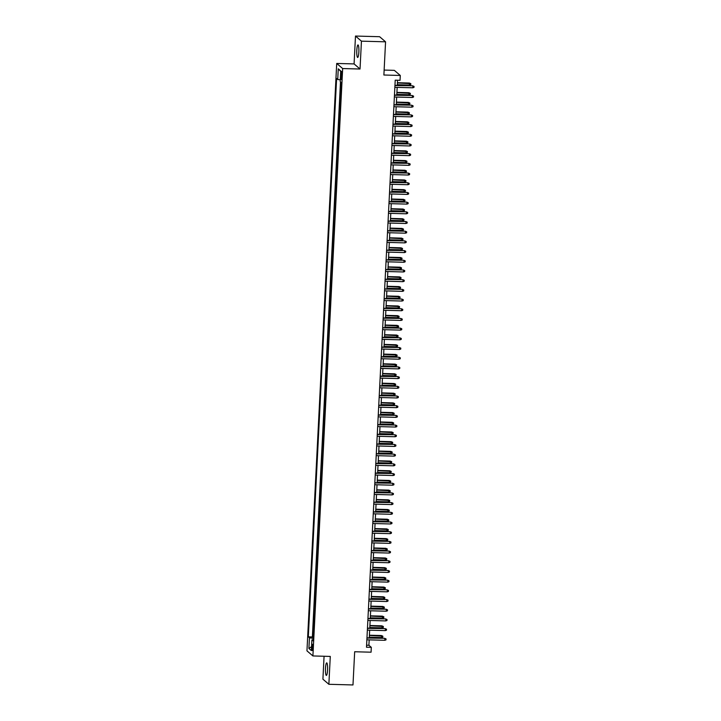 <?xml version="1.0" encoding="UTF-8"?>
<svg xmlns="http://www.w3.org/2000/svg" width="721" height="721" viewBox="0 0 721 721"><rect width="100%" height="100%" fill="white"/><g stroke="black" fill="none" stroke-linecap="round" stroke-linejoin="round"><path stroke-width="1.08" d="M327.559 670.025A6.273 1.063 -88.4 0 0 326.694 662.869A6.273 1.063 -88.4 0 0 325.495 668.25A6.273 1.063 -88.4 0 0 326.361 675.406A6.273 1.063 -88.4 0 0 327.559 670.025M358.86 52.092A6.273 1.063 -88.4 0 0 358.004 44.936A6.273 1.063 -88.4 0 0 356.805 50.326A6.273 1.063 -88.4 0 0 357.661 57.473A6.273 1.063 -88.4 0 0 358.86 52.092M312.896 647.855A3.136 0.532 -88.4 0 0 312.472 644.277A3.136 0.532 -88.4 0 0 311.869 646.971A3.136 0.532 -88.4 0 0 312.301 650.54A3.136 0.532 -88.4 0 0 312.896 647.855M324.071 656.254L322.909 679.182L328.866 684.292L352.984 684.95L354.669 651.748L371.072 652.199L371.315 647.35L368.909 645.277L369.179 639.869M336.716 63.448L306.957 650.847L312.905 655.948L342.664 68.549L336.716 63.448L354.083 63.917L360.031 69.027L361.446 41.16L355.489 36.05L354.083 63.917M355.489 36.05L379.616 36.708L385.564 41.818L383.887 75.011L400.29 75.462L394.333 70.352L384.14 70.072M361.446 41.16L385.564 41.818M341.033 82.32L341.177 84.916M340.97 89.016L340.691 94.613M340.483 98.714L340.204 104.302M339.988 108.402L339.708 113.999M339.501 118.1L339.221 123.688M339.005 127.788L338.726 133.385M338.519 137.486L338.239 143.073M338.032 147.174L337.743 152.771M337.536 156.872L337.257 162.459M337.049 166.56L336.761 172.157M336.554 176.257L336.274 181.845M336.067 185.946L335.779 191.543M335.571 195.643L335.292 201.231M335.085 205.332L334.796 210.929M334.589 215.029L334.31 220.617M334.102 224.718L333.814 230.314M333.607 234.415L333.327 240.003M333.12 244.113L332.832 249.7M332.624 253.801L332.345 259.398M332.138 263.498L331.849 269.086M331.642 273.187L331.363 278.784M331.155 282.884L330.867 288.472M330.66 292.573L330.38 298.17M330.173 302.27L329.885 307.858M329.677 311.959L329.398 317.555M329.191 321.656L328.902 327.244M328.695 331.345L328.415 336.941M328.208 341.042L327.92 346.63M327.713 350.73L327.433 356.327M327.226 360.428L326.937 366.016M326.73 370.116L326.451 375.713M326.243 379.814L325.964 385.402M325.748 389.502L325.468 395.099M325.261 399.2L324.982 404.787M324.765 408.888L324.486 414.485M324.279 418.586L323.999 424.173M323.792 428.274L323.504 433.871M323.296 437.971L323.017 443.559M322.81 447.66L322.521 453.257M322.314 457.357L322.035 462.945M321.827 467.046L321.539 472.643M321.332 476.743L321.052 482.331M320.845 486.432L320.557 492.028M320.349 496.129L320.07 501.717M319.863 505.818L319.574 511.414M319.367 515.515L319.088 521.103M318.88 525.203L318.592 530.8M318.385 534.901L318.105 540.489M317.898 544.589L317.61 550.186M317.402 554.287L317.123 559.875M316.916 563.975L316.627 569.572M316.42 573.673L316.14 579.26M315.933 583.361L315.645 588.958M315.438 593.059L315.158 598.646M314.951 602.747L314.662 608.344M314.455 612.444L314.176 618.032M313.968 622.142L313.68 627.73M400.29 75.462L400.047 80.31L395.216 80.175L366.493 647.224L371.315 647.35M340.907 74.029L340.799 76.156A3.037 0.514 -88.4 0 0 341.222 79.616A3.037 0.514 -88.4 0 0 341.799 77.012L341.907 74.885A3.037 0.514 -88.4 0 0 341.493 71.415A3.037 0.514 -88.4 0 0 340.907 74.029L341.934 74.056M313.076 639.743L311.896 639.906L313.022 640.87L341.303 82.554L340.177 81.59L340.718 70.928L338.266 68.828L337.725 79.49L336.608 78.526L308.318 636.841L309.444 637.806L313.148 638.346M311.896 639.906L311.355 650.567L308.903 648.467L309.444 637.806M340.492 81.861L312.373 636.949L313.193 637.427M313.473 631.83L312.914 637.418M360.031 69.027L342.664 68.549M328.866 684.292L330.281 656.425L312.905 655.948M369.278 637.887L369.666 630.181M369.774 628.189L370.161 620.484M370.261 618.501L370.648 610.795M370.756 608.803L371.144 601.098M371.243 599.115L371.63 591.409M371.739 589.418L372.126 581.712M372.225 579.729L372.613 572.023M372.721 570.032L373.108 562.326M373.208 560.343L373.595 552.637M373.694 550.646L374.091 542.94M374.19 540.957L374.578 533.252M374.677 531.26L375.073 523.554M375.172 521.571L375.56 513.866M375.659 511.874L376.056 504.168M376.155 502.186L376.542 494.48M376.641 492.488L377.038 484.782M377.137 482.8L377.525 475.094M377.624 473.102L378.02 465.396M378.119 463.414L378.507 455.699M378.606 453.716L379.003 446.011M379.102 444.028L379.489 436.313M379.588 434.33L379.985 426.625M380.084 424.642L380.472 416.927M380.571 414.945L380.967 407.239M381.067 405.256L381.454 397.541M381.553 395.559L381.95 387.853M382.049 385.87L382.436 378.155M382.536 376.173L382.923 368.467M383.031 366.484L383.419 358.77M383.518 356.787L383.905 349.081M384.014 347.098L384.401 339.384M384.5 337.401L384.888 329.695M384.996 327.713L385.384 319.998M385.483 318.015L385.87 310.309M385.978 308.327L386.366 300.612M386.465 298.629L386.853 290.923M386.961 288.941L387.348 281.226M387.447 279.243L387.835 271.538M387.934 269.555L388.331 261.84M388.43 259.857L388.817 252.152M388.916 250.16L389.313 242.454M389.412 240.472L389.8 232.766M389.899 230.774L390.295 223.068M390.394 221.086L390.782 213.38M390.881 211.388L391.278 203.683M391.377 201.7L391.764 193.994M391.863 192.002L392.26 184.297M392.359 182.314L392.747 174.608M392.846 172.616L393.242 164.911M393.342 162.928L393.729 155.222M393.828 153.231L394.225 145.525M394.324 143.542L394.711 135.836M394.811 133.845L395.207 126.139M395.306 124.156L395.694 116.451M395.793 114.459L396.19 106.753M396.289 104.77L396.676 97.065M396.775 95.073L397.172 87.367M397.271 85.384L397.532 80.238M366.592 645.214L368.909 645.277M340.267 79.86L337.725 79.49M312.373 636.949L308.318 636.841M340.691 71.379L338.266 68.828M308.903 648.467L311.553 646.656M394.946 85.556L412.583 85.799L414.043 86.412L412.872 86.051L412.782 87.791L394.856 87.304M412.583 85.799L394.955 85.321M414.043 86.412L413.998 87.385L412.782 87.791M409.366 83.041L410.826 83.654L410.781 84.627L409.564 85.033L409.366 83.041L397.406 82.717M410.826 83.654L397.388 82.951M409.564 85.033L397.307 84.699M394.459 95.253L412.097 95.496L413.557 96.109L412.385 95.74L412.295 97.488L394.369 97.002M412.097 95.496L394.468 95.01M413.557 96.109L413.503 97.074L412.295 97.488M393.963 104.942L411.601 105.185L413.061 105.798L411.889 105.437L411.799 107.177L393.873 106.69M411.601 105.185L393.972 104.707M413.061 105.798L413.016 106.771L411.799 107.177M393.477 114.639L411.114 114.882L412.574 115.495L411.403 115.126L411.312 116.874L393.387 116.387M411.114 114.882L393.486 114.396M412.574 115.495L412.52 116.46L411.312 116.874M392.981 124.327L410.619 124.571L412.079 125.184L410.907 124.823L410.817 126.563L392.891 126.076M410.619 124.571L392.99 124.093M412.079 125.184L412.033 126.157L410.817 126.563M408.879 92.73L410.339 93.351L410.285 94.316L409.077 94.721L408.879 92.73L396.91 92.405M410.339 93.351L396.901 92.648M409.077 94.721L396.811 94.388M408.383 102.427L409.843 103.04L409.798 104.013L408.582 104.419L408.383 102.427L396.424 102.103M409.843 103.04L396.406 102.337M408.582 104.419L396.325 104.085M407.897 112.116L409.357 112.737L409.303 113.702L408.095 114.107L407.897 112.116L395.928 111.791M409.357 112.737L395.919 112.034M408.095 114.107L395.829 113.774M407.401 121.813L408.861 122.426L408.816 123.399L407.599 123.805L407.401 121.813L395.441 121.489M408.861 122.426L395.423 121.723M407.599 123.805L395.342 123.471M392.494 134.025L410.132 134.268L411.592 134.881L410.42 134.512L410.33 136.26L392.404 135.773M410.132 134.268L392.503 133.782M411.592 134.881L411.538 135.845L410.33 136.26M406.914 131.501L408.374 132.123L408.32 133.088L407.113 133.493L406.914 131.501L394.946 131.177M408.374 132.123L394.937 131.42M407.113 133.493L394.847 133.16M391.999 143.722L409.636 143.957L411.096 144.57L409.925 144.209L409.834 145.948L391.909 145.462M409.636 143.957L392.008 143.479M411.096 144.57L411.051 145.543L409.834 145.948M406.419 141.199L407.879 141.812L407.834 142.785L406.617 143.191L406.419 141.199L394.459 140.874M407.879 141.812L394.441 141.109M406.617 143.191L394.36 142.857M391.512 153.411L409.149 153.654L410.61 154.267L409.438 153.897L409.348 155.646L391.422 155.159M409.149 153.654L391.521 153.167M410.61 154.267L410.555 155.231L409.348 155.646M405.932 150.887L407.392 151.509L407.338 152.473L406.13 152.888L405.932 150.887L393.963 150.563M407.392 151.509L393.954 150.806M406.13 152.888L393.864 152.546M391.016 163.108L408.654 163.343L410.114 163.955L408.942 163.595L408.852 165.334L390.926 164.848M408.654 163.343L391.034 162.865M410.114 163.955L410.069 164.929L408.852 165.334M405.436 160.585L406.896 161.198L406.851 162.171L405.635 162.576L405.436 160.585L393.477 160.26M406.896 161.198L393.459 160.495M405.635 162.576L393.378 162.243M390.53 172.797L408.167 173.04L409.627 173.653L408.456 173.283L408.365 175.032L390.44 174.545M408.167 173.04L390.539 172.553M409.627 173.653L409.573 174.626L408.365 175.032M390.034 182.494L407.671 182.728L409.131 183.341L407.96 182.981L407.879 184.72L389.944 184.234M407.671 182.728L390.052 182.251M409.131 183.341L409.086 184.315L407.879 184.72M389.547 192.183L407.185 192.426L408.645 193.039L407.473 192.669L407.383 194.418L389.457 193.931M407.185 192.426L389.556 191.939M408.645 193.039L408.591 194.012L407.383 194.418M389.052 201.88L406.689 202.114L408.149 202.736L406.977 202.367L406.896 204.106L388.961 203.619M406.689 202.114L389.07 201.637M408.149 202.736L408.104 203.701L406.896 204.106M388.565 211.568L406.202 211.812L407.662 212.425L406.491 212.055L406.401 213.804L388.475 213.317M406.202 211.812L388.574 211.325M407.662 212.425L407.608 213.398L406.401 213.804M388.069 221.266L405.707 221.5L407.167 222.122L405.995 221.753L405.914 223.492L387.979 223.005M405.707 221.5L388.087 221.023M407.167 222.122L407.122 223.086L405.914 223.492M387.583 230.954L405.22 231.198L406.68 231.811L405.508 231.441L405.418 233.189L387.492 232.703M405.22 231.198L387.592 230.711M406.68 231.811L406.626 232.784L405.418 233.189M387.087 240.652L404.724 240.886L406.184 241.508L405.013 241.138L404.932 242.878L386.997 242.391M404.724 240.886L387.105 240.408M406.184 241.508L406.139 242.472L404.932 242.878M386.6 250.34L404.238 250.584L405.698 251.196L404.526 250.827L404.436 252.575L386.51 252.089M404.238 250.584L386.609 250.097M405.698 251.196L405.644 252.17L404.436 252.575M386.105 260.038L403.742 260.272L405.202 260.894L404.03 260.524L403.949 262.264L386.023 261.777M403.742 260.272L386.123 259.794M405.202 260.894L405.157 261.858L403.949 262.264M385.618 269.726L403.255 269.969L404.715 270.582L403.544 270.213L403.454 271.961L385.528 271.475M403.255 269.969L385.627 269.492M404.715 270.582L404.661 271.556L403.454 271.961M385.122 279.424L402.76 279.658L404.22 280.28L403.057 279.91L402.967 281.659L385.041 281.163M402.76 279.658L385.14 279.18M404.22 280.28L404.175 281.244L402.967 281.659M404.95 170.273L406.41 170.895L406.356 171.859L405.148 172.274L404.95 170.273L392.981 169.949M406.41 170.895L392.972 170.192M405.148 172.274L392.882 171.931M404.454 179.971L405.914 180.583L405.869 181.557L404.661 181.962L404.454 179.971L392.494 179.646M405.914 180.583L392.476 179.88M404.661 181.962L392.395 181.629M403.967 189.659L405.427 190.281L405.373 191.245L404.166 191.66L403.967 189.659L391.999 189.335M405.427 190.281L391.99 189.578M404.166 191.66L391.9 191.317M403.472 199.356L404.932 199.969L404.887 200.943L403.679 201.348L403.472 199.356L391.512 199.032M404.932 199.969L391.503 199.266M403.679 201.348L391.413 201.015M402.985 209.045L404.445 209.667L404.391 210.631L403.183 211.046L402.985 209.045L391.016 208.72M404.445 209.667L391.007 208.964M403.183 211.046L390.917 210.703M402.489 218.742L403.949 219.355L403.904 220.329L402.697 220.734L402.489 218.742L390.53 218.418M403.949 219.355L390.521 218.652M402.697 220.734L390.431 220.401M402.003 228.431L403.463 229.053L403.409 230.017L402.201 230.432L402.003 228.431L390.034 228.106M403.463 229.053L390.025 228.35M402.201 230.432L389.935 230.089M401.507 238.128L402.967 238.741L402.922 239.714L401.714 240.12L401.507 238.128L389.547 237.804M402.967 238.741L389.538 238.038M401.714 240.12L389.448 239.787M401.02 247.817L402.48 248.439L402.426 249.403L401.218 249.817L401.02 247.817L389.052 247.492M402.48 248.439L389.043 247.736M401.218 249.817L388.952 249.484M400.525 257.514L401.985 258.127L401.939 259.1L400.732 259.506L400.525 257.514L388.565 257.19M401.985 258.127L388.556 257.424M400.732 259.506L388.466 259.172M400.038 267.203L401.498 267.824L401.444 268.789L400.236 269.203L400.038 267.203L388.069 266.878M401.498 267.824L388.06 267.121M400.236 269.203L387.97 268.87M399.542 276.9L401.002 277.513L400.957 278.486L399.749 278.892L399.542 276.9L387.583 276.576M401.002 277.513L387.574 276.81M399.749 278.892L387.483 278.558M384.635 289.112L402.273 289.355L403.733 289.968L402.561 289.599L402.471 291.347L384.545 290.86M402.273 289.355L384.644 288.878M403.733 289.968L403.679 290.942L402.471 291.347M384.14 298.809L401.777 299.044L403.237 299.666L402.075 299.296L401.985 301.045L384.059 300.549M401.777 299.044L384.158 298.566M403.237 299.666L403.192 300.63L401.985 301.045M383.653 308.498L401.291 308.741L402.751 309.354L401.579 308.985L401.489 310.733L383.563 310.246M401.291 308.741L383.662 308.264M402.751 309.354L402.697 310.327L401.489 310.733M383.157 318.195L400.795 318.43L402.255 319.052L401.092 318.682L401.002 320.43L383.076 319.935M400.795 318.43L383.175 317.952M402.255 319.052L402.21 320.016L401.002 320.43M399.055 286.598L400.515 287.21L400.461 288.175L399.254 288.589L399.055 286.598L387.096 286.264M400.515 287.21L387.078 286.507M399.254 288.589L386.988 288.256M398.56 296.286L400.02 296.899L399.975 297.872L398.767 298.278L398.56 296.286L386.6 295.961M400.02 296.899L386.591 296.196M398.767 298.278L386.501 297.944M398.073 305.983L399.533 306.596L399.479 307.561L398.271 307.975L398.073 305.983L386.114 305.65M399.533 306.596L386.095 305.893M398.271 307.975L386.005 307.642M397.577 315.672L399.037 316.285L398.992 317.258L397.785 317.664L397.577 315.672L385.618 315.347M399.037 316.285L385.609 315.591M397.785 317.664L385.519 317.33M382.671 327.884L400.308 328.127L401.768 328.74L400.597 328.37L400.506 330.119L382.581 329.632M400.308 328.127L382.68 327.649M401.768 328.74L401.723 329.713L400.506 330.119M397.091 325.369L398.551 325.982L398.497 326.946L397.289 327.361L397.091 325.369L385.131 325.036M398.551 325.982L385.113 325.279M397.289 327.361L385.023 327.028M382.175 337.581L399.813 337.816L401.273 338.437L400.11 338.068L400.02 339.816L382.094 339.321M399.813 337.816L382.193 337.338M401.273 338.437L401.227 339.402L400.02 339.816M396.595 335.058L398.055 335.671L398.01 336.644L396.802 337.049L396.595 335.058L384.635 334.733M398.055 335.671L384.626 334.977M396.802 337.049L384.536 336.716M381.688 347.27L399.326 347.513L400.786 348.126L399.614 347.765L399.524 349.505L381.598 349.018M399.326 347.513L381.697 347.035M400.786 348.126L400.741 349.099L399.524 349.505M396.108 344.755L397.568 345.368L397.523 346.332L396.307 346.747L396.108 344.755L384.149 344.422M397.568 345.368L384.131 344.665M396.307 346.747L384.041 346.413M381.193 356.967L398.839 357.201L400.299 357.823L399.128 357.454L399.037 359.202L381.112 358.707M398.839 357.201L381.211 356.724M400.299 357.823L400.245 358.788L399.037 359.202M395.622 354.444L397.073 355.056L397.028 356.03L395.82 356.435L395.622 354.444L383.653 354.119M397.073 355.056L383.644 354.362M395.82 356.435L383.554 356.102M380.706 366.656L398.343 366.899L399.804 367.512L398.632 367.151L398.542 368.891L380.616 368.404M398.343 366.899L380.715 366.421M399.804 367.512L399.758 368.485L398.542 368.891M395.126 364.141L396.586 364.754L396.541 365.718L395.324 366.133L395.126 364.141L383.166 363.808M396.586 364.754L383.148 364.051M395.324 366.133L383.067 365.799M380.219 376.353L397.857 376.587L399.317 377.209L398.145 376.84L398.055 378.588L380.129 378.092M397.857 376.587L380.228 376.11M399.317 377.209L399.263 378.174L398.055 378.588M394.639 373.829L396.099 374.442L396.045 375.416L394.838 375.821L394.639 373.829L382.671 373.505M396.099 374.442L382.662 373.748M394.838 375.821L382.572 375.488M379.724 386.041L397.361 386.285L398.821 386.898L397.65 386.537L397.559 388.277L379.634 387.79M397.361 386.285L379.733 385.807M398.821 386.898L398.776 387.871L397.559 388.277M394.144 383.527L395.604 384.14L395.559 385.104L394.342 385.519L394.144 383.527L382.184 383.193M395.604 384.14L382.166 383.437M394.342 385.519L382.085 385.185M379.237 395.739L396.874 395.982L398.334 396.595L397.163 396.226L397.073 397.974L379.147 397.478M396.874 395.982L379.246 395.496M398.334 396.595L398.28 397.559L397.073 397.974M393.657 393.215L395.117 393.828L395.063 394.802L393.855 395.207L393.657 393.215L381.688 392.891M395.117 393.828L381.679 393.134M393.855 395.207L381.589 394.874M378.741 405.427L396.379 405.671L397.839 406.284L396.667 405.923L396.577 407.662L378.651 407.176M396.379 405.671L378.75 405.193M397.839 406.284L397.794 407.257L396.577 407.662M393.161 402.913L394.621 403.526L394.576 404.49L393.36 404.905L393.161 402.913L381.202 402.579M394.621 403.526L381.184 402.823M393.36 404.905L381.103 404.571M378.255 415.125L395.892 415.368L397.352 415.981L396.18 415.611L396.09 417.36L378.165 416.864M395.892 415.368L378.264 414.881M397.352 415.981L397.298 416.945L396.09 417.36M392.675 412.601L394.135 413.214L394.081 414.187L392.873 414.593L392.675 412.601L380.706 412.277M394.135 413.214L380.697 412.52M392.873 414.593L380.607 414.26M377.759 424.813L395.396 425.057L396.856 425.669L395.685 425.309L395.595 427.048L377.669 426.562M395.396 425.057L377.768 424.579M396.856 425.669L396.811 426.643L395.595 427.048M392.179 422.299L393.639 422.912L393.594 423.885L392.377 424.29L392.179 422.299L380.219 421.965M393.639 422.912L380.201 422.209M392.377 424.29L380.12 423.957M377.272 434.511L394.91 434.754L396.37 435.367L395.198 434.997L395.108 436.746L377.182 436.25M394.91 434.754L377.281 434.267M396.37 435.367L396.316 436.331L395.108 436.746M391.692 431.987L393.152 432.6L393.098 433.573L391.891 433.979L391.692 431.987L379.724 431.663M393.152 432.6L379.715 431.906M391.891 433.979L379.625 433.645M376.777 444.199L394.414 444.442L395.874 445.055L394.702 444.695L394.612 446.434L376.686 445.948M394.414 444.442L376.786 443.965M395.874 445.055L395.829 446.029L394.612 446.434M391.197 441.685L392.657 442.297L392.612 443.271L391.395 443.676L391.197 441.685L379.237 441.36M392.657 442.297L379.219 441.594M391.395 443.676L379.138 443.343M376.29 453.897L393.927 454.14L395.387 454.753L394.216 454.383L394.126 456.132L376.2 455.645M393.927 454.14L376.299 453.653M395.387 454.753L395.333 455.717L394.126 456.132M390.71 451.373L392.17 451.986L392.116 452.959L390.908 453.365L390.71 451.373L378.741 451.049M392.17 451.986L378.732 451.292M390.908 453.365L378.642 453.031M375.794 463.585L393.432 463.828L394.892 464.441L393.72 464.081L393.639 465.82L375.704 465.333M393.432 463.828L375.812 463.351M394.892 464.441L394.847 465.415L393.639 465.82M390.214 461.07L391.674 461.683L391.629 462.657L390.421 463.062L390.214 461.07L378.255 460.746M391.674 461.683L378.237 460.98M390.421 463.062L378.155 462.729M375.308 473.282L392.945 473.526L394.405 474.139L393.233 473.769L393.143 475.518L375.217 475.031M392.945 473.526L375.317 473.039M394.405 474.139L394.351 475.103L393.143 475.518M389.728 470.759L391.188 471.381L391.133 472.345L389.926 472.751L389.728 470.759L377.759 470.434M391.188 471.381L377.75 470.678M389.926 472.751L377.66 472.417M374.812 482.971L392.449 483.214L393.909 483.827L392.738 483.467L392.657 485.206L374.722 484.719M392.449 483.214L374.83 482.737M393.909 483.827L393.864 484.8L392.657 485.206M389.232 480.456L390.692 481.069L390.647 482.043L389.439 482.448L389.232 480.456L377.272 480.132M390.692 481.069L377.263 480.366M389.439 482.448L377.173 482.115M374.325 492.668L391.963 492.912L393.423 493.525L392.251 493.155L392.161 494.903L374.235 494.417M391.963 492.912L374.334 492.425M393.423 493.525L393.369 494.489L392.161 494.903M388.745 490.145L390.205 490.767L390.151 491.731L388.943 492.137L388.745 490.145L376.777 489.82M390.205 490.767L376.768 490.064M388.943 492.137L376.677 491.803M373.829 502.357L391.467 502.6L392.927 503.213L391.755 502.852L391.674 504.592L373.739 504.105M391.467 502.6L373.848 502.122M392.927 503.213L392.882 504.186L391.674 504.592M388.249 499.842L389.71 500.455L389.664 501.428L388.457 501.834L388.249 499.842L376.29 499.518M389.71 500.455L376.281 499.752M388.457 501.834L376.191 501.501M373.343 512.054L390.98 512.298L392.44 512.91L391.269 512.541L391.179 514.289L373.253 513.803M390.98 512.298L373.352 511.811M392.44 512.91L392.386 513.875L391.179 514.289M387.763 509.531L389.223 510.153L389.169 511.117L387.961 511.522L387.763 509.531L375.794 509.206M389.223 510.153L375.785 509.45M387.961 511.522L375.695 511.189M372.847 521.752L390.485 521.986L391.945 522.599L390.773 522.238L390.692 523.978L372.757 523.491M390.485 521.986L372.865 521.508M391.945 522.599L391.9 523.572L390.692 523.978M387.267 519.228L388.727 519.841L388.682 520.814L387.474 521.22L387.267 519.228L375.308 518.904M388.727 519.841L375.299 519.138M387.474 521.22L375.208 520.886M372.36 531.44L389.998 531.683L391.458 532.296L390.286 531.927L390.196 533.675L372.27 533.189M389.998 531.683L372.369 531.197M391.458 532.296L391.404 533.261L390.196 533.675M386.78 528.917L388.24 529.538L388.186 530.503L386.979 530.908L386.78 528.917L374.812 528.592M388.24 529.538L374.803 528.835M386.979 530.908L374.713 530.575M371.865 541.138L389.502 541.372L390.962 541.985L389.791 541.624L389.71 543.364L371.784 542.877M389.502 541.372L371.883 540.894M390.962 541.985L390.917 542.958L389.71 543.364M386.285 538.614L387.745 539.227L387.7 540.2L386.492 540.606L386.285 538.614L374.325 538.29M387.745 539.227L374.316 538.524M386.492 540.606L374.226 540.272M371.378 550.826L389.016 551.069L390.476 551.682L389.304 551.313L389.214 553.061L371.288 552.574M389.016 551.069L371.387 550.583M390.476 551.682L390.421 552.656L389.214 553.061M385.798 548.302L387.258 548.924L387.204 549.889L385.996 550.303L385.798 548.302L373.829 547.978M387.258 548.924L373.82 548.221M385.996 550.303L373.73 549.961M370.882 560.523L388.52 560.758L389.98 561.371L388.808 561.01L388.727 562.75L370.801 562.263M388.52 560.758L370.9 560.28M389.98 561.371L389.935 562.344L388.727 562.75M385.302 558L386.762 558.613L386.717 559.586L385.51 559.992L385.302 558L373.343 557.675M386.762 558.613L373.334 557.91M385.51 559.992L373.244 559.658M370.396 570.212L388.033 570.455L389.493 571.068L388.322 570.699L388.231 572.447L370.306 571.96M388.033 570.455L370.405 569.969M389.493 571.068L389.439 572.041L388.231 572.447M384.816 567.688L386.276 568.31L386.222 569.275L385.014 569.689L384.816 567.688L372.856 567.364M386.276 568.31L372.838 567.607M385.014 569.689L372.748 569.347M369.9 579.909L387.538 580.144L388.998 580.765L387.835 580.396L387.745 582.135L369.819 581.649M387.538 580.144L369.918 579.666M388.998 580.765L388.952 581.73L387.745 582.135M384.32 577.386L385.78 577.999L385.735 578.972L384.527 579.378L384.32 577.386L372.36 577.061M385.78 577.999L372.351 577.296M384.527 579.378L372.261 579.044M369.413 589.598L387.051 589.841L388.511 590.454L387.339 590.084L387.249 591.833L369.323 591.346M387.051 589.841L369.422 589.354M388.511 590.454L388.457 591.427L387.249 591.833M383.833 587.074L385.293 587.696L385.239 588.66L384.032 589.075L383.833 587.074L371.874 586.75M385.293 587.696L371.856 586.993M384.032 589.075L371.766 588.733M368.918 599.295L386.555 599.53L388.015 600.151L386.853 599.782L386.762 601.521L368.837 601.035M386.555 599.53L368.936 599.052M388.015 600.151L387.97 601.116L386.762 601.521M383.338 596.772L384.798 597.385L384.753 598.358L383.545 598.763L383.338 596.772L371.378 596.447M384.798 597.385L371.369 596.682M383.545 598.763L371.279 598.43M368.431 608.984L386.068 609.227L387.528 609.84L386.357 609.47L386.267 611.219L368.341 610.732M386.068 609.227L368.44 608.74M387.528 609.84L387.474 610.813L386.267 611.219M382.851 606.46L384.311 607.082L384.257 608.046L383.049 608.461L382.851 606.46L370.891 606.136M384.311 607.082L370.873 606.379M383.049 608.461L370.783 608.118M367.935 618.681L385.573 618.915L387.033 619.537L385.87 619.168L385.78 620.907L367.854 620.42M385.573 618.915L367.953 618.438M387.033 619.537L386.988 620.502L385.78 620.907M382.355 616.158L383.815 616.77L383.77 617.744L382.563 618.149L382.355 616.158L370.396 615.833M383.815 616.77L370.387 616.067M382.563 618.149L370.297 617.816M367.449 628.37L385.086 628.613L386.546 629.226L385.375 628.856L385.284 630.605L367.359 630.118M385.086 628.613L367.458 628.126M386.546 629.226L386.501 630.199L385.284 630.605M381.869 625.846L383.329 626.468L383.284 627.432L382.067 627.847L381.869 625.846L369.909 625.522M383.329 626.468L369.891 625.765M382.067 627.847L369.801 627.513M366.953 638.067L384.599 638.301L386.05 638.923L384.888 638.554L384.798 640.293L366.872 639.806M384.599 638.301L366.971 637.824M386.05 638.923L386.005 639.888L384.798 640.293M381.373 635.543L382.833 636.156L382.788 637.13L381.58 637.535L381.373 635.543L369.413 635.219M382.833 636.156L369.404 635.453M381.58 637.535L369.314 637.202M341.844 76.183L340.799 76.156"/></g></svg>
